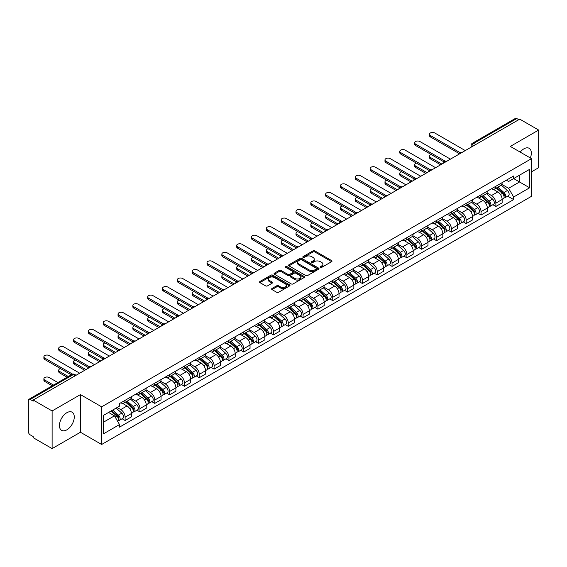 <?xml version="1.0" encoding="UTF-8"?>
<svg xmlns="http://www.w3.org/2000/svg" width="567" height="567" viewBox="0 0 567 567"><rect width="100%" height="100%" fill="white"/><g stroke="black" fill="none" stroke-linecap="round" stroke-linejoin="round"><path stroke-width="0.85" d="M320.412 267.39A0.921 0.532 0 0 0 321.716 267.39L331.631 261.671A1.318 0.758 0 0 0 332.021 261.132A1.318 0.758 0 0 0 331.631 260.593L314.834 250.89A1.318 0.758 0 0 0 312.97 250.89L303.054 256.617A0.921 0.532 0 0 0 302.785 256.993A0.921 0.532 0 0 0 303.054 257.368A0.921 0.532 0 0 0 304.359 257.368L305.641 256.631A4.224 2.438 0 0 1 311.616 256.631L313.019 257.439A4.224 2.438 0 0 1 314.253 259.162A4.224 2.438 0 0 1 313.019 260.884L311.737 261.628A0.921 0.532 0 0 0 311.46 262.004A0.921 0.532 0 0 0 311.737 262.379A0.921 0.532 0 0 0 313.041 262.379L314.324 261.642A4.224 2.438 0 0 1 320.291 261.642L321.695 262.45A4.224 2.438 0 0 1 322.928 264.172A4.224 2.438 0 0 1 321.695 265.895L320.412 266.639A0.921 0.532 0 0 0 320.142 267.014A0.921 0.532 0 0 0 320.412 267.39L320.412 266.639M66.849 429.836A10.489 6.053 120 0 0 73.703 420.594A10.489 6.053 120 0 0 72.094 412.188A10.489 6.053 120 0 0 66.849 412.712A10.489 6.053 120 0 0 60.003 421.947A10.489 6.053 120 0 0 61.605 430.353A10.489 6.053 120 0 0 66.849 429.836M530.336 157.966A10.489 6.053 120 0 0 529.16 148.306A10.489 6.053 120 0 0 523.915 148.823A10.489 6.053 120 0 0 520.208 152.119M272.004 288.497A1.318 0.758 0 0 0 271.621 289.035A1.318 0.758 0 0 0 272.004 289.574L276.717 292.296A1.318 0.758 0 0 0 278.581 292.296L289.595 285.938A1.318 0.758 0 0 0 289.985 285.399A1.318 0.758 0 0 0 289.595 284.861L272.798 275.165A1.318 0.758 0 0 0 270.934 275.165L259.92 281.523A1.318 0.758 0 0 0 259.537 282.061A1.318 0.758 0 0 0 259.92 282.6L265.611 285.881A1.318 0.758 0 0 0 267.482 285.881L272.195 283.16A1.318 0.758 0 0 0 272.578 282.621A1.318 0.758 0 0 0 272.195 282.082L269.368 280.452A3.53 2.041 0 0 1 268.333 279.014A3.53 2.041 0 0 1 270.516 277.128A3.53 2.041 0 0 1 274.364 277.575L285.421 283.961A3.53 2.041 0 0 1 286.455 285.399A3.53 2.041 0 0 1 284.273 287.278A3.53 2.041 0 0 1 280.424 286.838L278.581 285.775A1.318 0.758 0 0 0 276.717 285.775L272.004 288.497L272.004 289.574M101.642 406.837L80.443 394.597L52.114 410.955L33.198 400.033L519.733 119.134L538.65 130.056L510.321 146.414L531.52 158.647L101.642 406.837L101.642 444.485L531.52 196.302L531.52 158.647M305.741 275.541A1.318 0.758 0 0 0 307.605 275.541L318.619 269.183A1.318 0.758 0 0 0 319.001 268.645A1.318 0.758 0 0 0 318.619 268.106L301.821 258.41A1.318 0.758 0 0 0 299.95 258.41L288.943 264.768A1.318 0.758 0 0 0 288.553 265.306A1.318 0.758 0 0 0 288.943 265.845L305.741 275.541M286.094 267.589A0.921 0.532 0 0 1 287.03 267.723L287.03 266.625L304.103 276.483A1.318 0.758 0 0 1 304.493 277.022A1.318 0.758 0 0 1 304.103 277.561L293.096 283.918A1.318 0.758 0 0 1 291.225 283.918L274.435 274.222L274.435 273.145A1.318 0.758 0 0 0 274.045 273.684A1.318 0.758 0 0 0 274.435 274.222M274.435 273.145L279.141 270.424A1.318 0.758 0 0 1 281.012 270.424L287.823 274.357A1.318 0.758 0 0 0 289.687 274.357L292.813 272.55A1.318 0.758 0 0 0 293.203 272.011A1.318 0.758 0 0 0 292.813 271.473L285.725 267.376A0.921 0.532 0 0 1 285.449 267A0.921 0.532 0 0 1 286.023 266.511A0.921 0.532 0 0 1 287.03 266.625M52.114 410.955L52.114 448.603L33.198 437.681L33.198 436.583L30.249 434.882A2.686 1.552 -120 0 1 28.35 431.593L28.35 400.522A2.686 1.552 -120 0 1 28.91 399.296L71.974 374.433A2.686 1.552 60 0 1 73.313 374.567L30.249 399.43A2.686 1.552 -120 0 0 28.91 399.296M531.52 171.822L538.65 167.704L538.65 130.056M52.114 448.603L80.443 432.245L101.642 444.485M33.198 400.033L33.198 401.131L30.249 399.43M475.72 144.542L473.721 143.394A2.686 1.552 60 0 0 472.375 143.26L515.438 118.397A2.686 1.552 60 0 1 516.785 118.531L473.721 143.394A2.686 1.552 120 0 0 471.822 146.683L471.822 146.796M518.784 119.68L516.785 118.531M495.87 186.26A6.187 3.572 60 0 1 494.594 189.031L500.867 185.409A6.187 3.572 -120 0 0 502.142 182.638M486.968 192.915L491.497 195.53A6.187 3.572 60 0 1 495.87 203.106L502.142 199.485A6.187 3.572 -120 0 0 497.769 191.908L493.283 189.314M502.142 199.485L502.142 202.83L495.87 206.452L492.865 204.715M494.594 189.031A6.187 3.572 60 0 1 491.546 188.754M495.87 203.106L495.87 206.452M481.043 194.821A6.187 3.572 60 0 1 479.76 197.592L486.032 193.971A6.187 3.572 -120 0 0 487.315 191.199M478.031 213.277L481.043 215.013L487.315 211.392L487.315 208.046A6.187 3.572 -120 0 0 482.942 200.47L478.449 197.876M479.76 197.592A6.187 3.572 60 0 1 476.719 197.316M472.134 201.476L476.67 204.092A6.187 3.572 60 0 1 481.043 211.668L481.043 215.013M466.209 203.383A6.187 3.572 60 0 1 464.933 206.154L471.205 202.532A6.187 3.572 -120 0 0 472.488 199.761M463.204 221.839L466.209 223.575L472.488 219.953L472.488 216.608A6.187 3.572 -120 0 0 468.115 209.032L463.622 206.438M464.933 206.154A6.187 3.572 60 0 1 461.885 205.878M457.307 210.038L461.836 212.653A6.187 3.572 60 0 1 466.209 220.23L466.209 223.575M451.382 211.945A6.187 3.572 60 0 1 450.099 214.716L456.378 211.094A6.187 3.572 -120 0 0 457.654 208.323M448.377 230.4L451.382 232.137L457.654 228.515L457.654 225.17A6.187 3.572 -120 0 0 453.281 217.593L448.795 215.006M450.099 214.716A6.187 3.572 60 0 1 447.058 214.439M442.48 218.6L447.009 221.215A6.187 3.572 60 0 1 451.382 228.792L451.382 232.137M436.555 220.506A6.187 3.572 60 0 1 435.272 223.278L441.544 219.656A6.187 3.572 -120 0 0 442.827 216.885M433.542 238.962L436.555 240.699L442.827 237.077L442.827 233.732A6.187 3.572 -120 0 0 438.454 226.155L433.961 223.568M435.272 223.278A6.187 3.572 60 0 1 432.224 223.001M427.646 227.161L432.182 229.777A6.187 3.572 60 0 1 436.555 237.353L436.555 240.699M421.72 229.068A6.187 3.572 60 0 1 420.445 231.839L426.717 228.218A6.187 3.572 -120 0 0 427.993 225.446M418.715 247.524L421.72 249.267L427.993 245.639L427.993 242.293A6.187 3.572 -120 0 0 423.62 234.717L419.133 232.13M420.445 231.839A6.187 3.572 60 0 1 417.397 231.563M412.819 235.723L417.347 238.338A6.187 3.572 60 0 1 421.72 245.915L421.72 249.267M406.893 237.63A6.187 3.572 60 0 1 405.611 240.401L411.883 236.779A6.187 3.572 -120 0 0 413.166 234.008M403.881 256.093L406.893 257.829L413.166 254.2L413.166 250.855A6.187 3.572 -120 0 0 408.793 243.278L404.299 240.692M405.611 240.401A6.187 3.572 60 0 1 402.57 240.125M397.984 244.285L402.52 246.907A6.187 3.572 60 0 1 406.893 254.477L406.893 257.829M392.059 246.191A6.187 3.572 60 0 1 390.783 248.97L397.056 245.341A6.187 3.572 -120 0 0 398.339 242.57M389.054 264.654L392.059 266.391L398.339 262.769L398.339 259.417A6.187 3.572 -120 0 0 393.966 251.84L389.472 249.253M390.783 248.97A6.187 3.572 60 0 1 387.736 248.686M383.157 252.847L387.686 255.469A6.187 3.572 60 0 1 392.059 263.038L392.059 266.391M377.232 254.753A6.187 3.572 60 0 1 375.949 257.531L382.229 253.903A6.187 3.572 -120 0 0 383.505 251.131M374.227 273.216L377.232 274.952L383.505 271.331L383.505 267.978A6.187 3.572 -120 0 0 379.132 260.409L374.645 257.815M375.949 257.531A6.187 3.572 60 0 1 372.909 257.248M368.33 261.408L372.859 264.031A6.187 3.572 60 0 1 377.232 271.6L377.232 274.952M362.405 263.315A6.187 3.572 60 0 1 361.122 266.093L367.395 262.471A6.187 3.572 -120 0 0 368.678 259.693M359.393 281.778L362.405 283.514L368.678 279.892L368.678 276.54A6.187 3.572 -120 0 0 364.305 268.971L359.811 266.377M361.122 266.093A6.187 3.572 60 0 1 358.075 265.81M353.496 269.977L358.032 272.592A6.187 3.572 60 0 1 362.405 280.162L362.405 283.514M347.571 271.877A6.187 3.572 60 0 1 346.295 274.655L352.568 271.033A6.187 3.572 -120 0 0 353.843 268.255M344.566 290.339L347.571 292.076L353.843 288.454L353.843 285.102A6.187 3.572 -120 0 0 349.47 277.532L344.984 274.938M346.295 274.655A6.187 3.572 60 0 1 343.248 274.371M338.669 278.539L343.198 281.154A6.187 3.572 60 0 1 347.571 288.723L347.571 292.076M332.744 280.438A6.187 3.572 60 0 1 331.461 283.216L337.734 279.595A6.187 3.572 -120 0 0 339.016 276.816M329.732 298.901L332.744 300.638L339.016 297.016L339.016 293.663A6.187 3.572 -120 0 0 334.643 286.094L330.15 283.5M331.461 283.216A6.187 3.572 60 0 1 328.421 282.933M323.835 287.1L328.371 289.716A6.187 3.572 60 0 1 332.744 297.285L332.744 300.638M317.91 289A6.187 3.572 60 0 1 316.634 291.778L322.906 288.156A6.187 3.572 -120 0 0 324.189 285.378M314.905 307.463L317.91 309.199L324.189 305.578L324.189 302.225A6.187 3.572 -120 0 0 319.816 294.656L315.323 292.062M316.634 291.778A6.187 3.572 60 0 1 313.586 291.495M309.008 295.662L313.537 298.277A6.187 3.572 60 0 1 317.91 305.847L317.91 309.199M303.083 297.562A6.187 3.572 60 0 1 301.8 300.34L308.079 296.718A6.187 3.572 -120 0 0 309.355 293.94M300.078 316.025L303.083 317.761L309.355 314.139L309.355 310.787A6.187 3.572 -120 0 0 304.982 303.217L300.496 300.623M301.8 300.34A6.187 3.572 60 0 1 298.759 300.056M294.181 304.224L298.71 306.839A6.187 3.572 60 0 1 303.083 314.409L303.083 317.761M288.256 306.123A6.187 3.572 60 0 1 286.973 308.902L293.245 305.28A6.187 3.572 -120 0 0 294.528 302.502M285.244 324.586L288.256 326.323L294.528 322.701L294.528 319.349A6.187 3.572 -120 0 0 290.155 311.779L285.662 309.185M286.973 308.902A6.187 3.572 60 0 1 283.925 308.618M279.347 312.786L283.883 315.401A6.187 3.572 60 0 1 288.256 322.97L288.256 326.323M273.422 314.685A6.187 3.572 60 0 1 272.146 317.463L278.418 313.842A6.187 3.572 -120 0 0 279.694 311.063M270.416 333.148L273.422 334.884L279.694 331.263L279.694 327.91A6.187 3.572 -120 0 0 275.321 320.341L270.835 317.747M272.146 317.463A6.187 3.572 60 0 1 269.098 317.18M264.52 321.347L269.049 323.963A6.187 3.572 60 0 1 273.422 331.539L273.422 334.884M258.595 323.247A6.187 3.572 60 0 1 257.312 326.025L263.584 322.403A6.187 3.572 -120 0 0 264.867 319.625M255.582 341.71L258.595 343.446L264.867 339.824L264.867 336.472A6.187 3.572 -120 0 0 260.494 328.903L256 326.308M257.312 326.025A6.187 3.572 60 0 1 254.271 325.742M249.686 329.909L254.222 332.524A6.187 3.572 60 0 1 258.595 340.101L258.595 343.446M243.76 331.808A6.187 3.572 60 0 1 242.485 334.587L248.757 330.965A6.187 3.572 -120 0 0 250.04 328.187M240.755 350.271L243.76 352.008L250.04 348.386L250.04 345.034A6.187 3.572 -120 0 0 245.667 337.464L241.173 334.87M242.485 334.587A6.187 3.572 60 0 1 239.437 334.31M234.858 338.471L239.387 341.086A6.187 3.572 60 0 1 243.76 348.662L243.76 352.008M228.933 340.37A6.187 3.572 60 0 1 227.65 343.148L233.93 339.527A6.187 3.572 -120 0 0 235.206 336.748M225.928 358.833L228.933 360.569L235.206 356.948L235.206 353.602A6.187 3.572 -120 0 0 230.833 346.026L226.346 343.432M227.65 343.148A6.187 3.572 60 0 1 224.61 342.872M220.031 347.032L224.56 349.648A6.187 3.572 60 0 1 228.933 357.224L228.933 360.569M214.106 348.932A6.187 3.572 60 0 1 212.823 351.71L219.096 348.088A6.187 3.572 -120 0 0 220.379 345.31M211.094 367.395L214.106 369.131L220.379 365.509L220.379 362.164A6.187 3.572 -120 0 0 216.006 354.588L211.512 351.994M212.823 351.71A6.187 3.572 60 0 1 209.776 351.434M205.197 355.594L209.733 358.209A6.187 3.572 60 0 1 214.106 365.786L214.106 369.131M199.272 357.493A6.187 3.572 60 0 1 197.996 360.272L204.269 356.65A6.187 3.572 -120 0 0 205.545 353.872M196.267 375.956L199.272 377.693L205.545 374.071L205.545 370.726A6.187 3.572 -120 0 0 201.179 363.149L196.685 360.555M197.996 360.272A6.187 3.572 60 0 1 194.949 359.995M190.37 364.156L194.899 366.771A6.187 3.572 60 0 1 199.272 374.348L199.272 377.693M184.445 366.055A6.187 3.572 60 0 1 183.162 368.833L189.435 365.212A6.187 3.572 -120 0 0 190.718 362.433M181.433 384.518L184.445 386.255L190.718 382.633L190.718 379.288A6.187 3.572 -120 0 0 186.345 371.711L181.851 369.117M183.162 368.833A6.187 3.572 60 0 1 180.122 368.557M175.536 372.717L180.072 375.333A6.187 3.572 60 0 1 184.445 382.909L184.445 386.255M169.611 374.617A6.187 3.572 60 0 1 168.335 377.395L174.608 373.773A6.187 3.572 -120 0 0 175.89 370.995M166.606 393.08L169.611 394.816L175.89 391.195L175.89 387.849A6.187 3.572 -120 0 0 171.517 380.273L167.024 377.679M168.335 377.395A6.187 3.572 60 0 1 165.288 377.119M160.709 381.279L165.238 383.894A6.187 3.572 60 0 1 169.611 391.471L169.611 394.816M154.784 383.179A6.187 3.572 60 0 1 153.501 385.957L159.781 382.335A6.187 3.572 -120 0 0 161.056 379.557M151.779 401.642L154.784 403.378L161.056 399.756L161.056 396.411A6.187 3.572 -120 0 0 156.683 388.834L152.197 386.24M153.501 385.957A6.187 3.572 60 0 1 150.461 385.68M145.882 389.841L150.411 392.456A6.187 3.572 60 0 1 154.784 400.033L154.784 403.378M139.957 391.74A6.187 3.572 60 0 1 138.674 394.519L144.946 390.897A6.187 3.572 -120 0 0 146.229 388.119M136.945 410.203L139.957 411.94L146.229 408.318L146.229 404.973A6.187 3.572 -120 0 0 141.856 397.396L137.363 394.802M138.674 394.519A6.187 3.572 60 0 1 135.626 394.242M131.048 398.403L135.584 401.018A6.187 3.572 60 0 1 139.957 408.594L139.957 411.94M125.123 400.302A6.187 3.572 60 0 1 123.847 403.08L130.119 399.459A6.187 3.572 -120 0 0 131.395 396.68M122.118 418.765L125.123 420.501L131.395 416.88L131.395 413.534A6.187 3.572 -120 0 0 127.029 405.958L122.536 403.364M123.847 403.08A6.187 3.572 60 0 1 120.799 402.804M117.142 407.496L120.75 409.58A6.187 3.572 60 0 1 125.123 417.156L125.123 420.501M506.374 180.193L508.613 181.483L529.621 169.349L519.542 175.168L519.542 181.979L508.613 188.287L501.795 184.353M103.548 422.153L114.477 415.838L119.517 424.563L103.548 433.783L103.548 415.342L119.517 406.121L119.517 403.541L513.645 175.99L513.645 178.57L529.621 187.79L513.645 197.011L508.613 188.287M529.621 169.349L529.621 187.79M119.517 424.563L119.517 427.142L513.645 199.591L513.645 197.011M80.443 394.597L80.443 432.245M114.477 415.838L108.58 412.436M507.692 196.154L513.645 199.591M320.78 267.525L321.695 266.993A4.224 2.438 0 0 0 322.928 265.271L322.928 264.172M314.253 259.162L314.253 260.26A4.224 2.438 0 0 1 313.019 261.982L312.105 262.514M331.631 260.593L331.631 261.671L314.834 251.989A1.318 0.758 0 0 0 312.97 251.989L303.423 257.503M318.597 269.19L301.821 259.509A1.318 0.758 0 0 0 299.95 259.509L288.957 265.852L288.943 264.768M316.28 269.02A0.921 0.532 0 0 0 316.556 268.645A0.921 0.532 0 0 0 316.28 268.269L301.538 259.757A0.921 0.532 0 0 0 300.234 259.757L298.88 260.536A4.224 2.438 0 0 0 297.64 262.259A4.224 2.438 0 0 0 298.88 263.981L308.958 269.8A4.224 2.438 0 0 0 314.926 269.8L316.28 269.02L316.28 270.119A0.921 0.532 0 0 0 316.556 269.743L316.556 268.645M297.64 262.259L297.64 263.357A4.224 2.438 0 0 0 298.88 265.08L298.88 263.981M316.28 270.119L314.926 270.898A4.224 2.438 0 0 1 308.958 270.898L298.88 265.08M274.449 274.23L279.141 271.522L279.141 270.424M293.203 272.011L293.203 273.11A1.318 0.758 0 0 1 292.813 273.648L289.687 275.449A1.318 0.758 0 0 1 287.823 275.449L281.012 271.522A1.318 0.758 0 0 0 279.141 271.522M287.03 267.723L304.089 277.568M294.89 278.432A3.53 2.041 0 0 0 298.738 278.879A3.53 2.041 0 0 0 300.914 276.994A3.53 2.041 0 0 0 299.886 275.555L295.988 273.301A1.318 0.758 0 0 0 294.124 273.301L290.991 275.108A1.318 0.758 0 0 0 290.609 275.647A1.318 0.758 0 0 0 290.991 276.186L294.89 278.432L294.89 279.531A3.53 2.041 0 0 0 298.738 279.978A3.53 2.041 0 0 0 300.914 278.092L300.914 276.994M290.609 275.647L290.609 276.746A1.318 0.758 0 0 0 290.991 277.284L290.991 276.186M294.89 279.531L290.991 277.284M286.455 285.399L286.455 286.498A3.53 2.041 0 0 1 284.273 288.376A3.53 2.041 0 0 1 280.424 287.937L278.581 286.874A1.318 0.758 0 0 0 276.717 286.874L272.025 289.581M268.333 279.014L268.333 280.112A3.53 2.041 0 0 0 269.368 281.551L269.368 280.452M272.174 283.174L269.368 281.551M289.595 284.861L289.595 285.938L272.798 276.264A1.318 0.758 0 0 0 270.934 276.264L259.941 282.607L259.92 281.523M496.302 188.046L502.341 193.439A3.359 1.942 60 0 1 503.397 198.634L502.142 199.357M496.458 188.187L499.307 189.832M431.267 154.557A3.09 1.786 -0 0 0 429.467 156.18A3.09 1.786 -0 0 0 430.374 157.442L441.877 164.083M496.912 187.691L503.631 193.694A1.616 0.928 60 0 1 504.141 196.189A1.616 0.928 60 0 1 503.992 196.246M497.918 187.11L503.957 192.504A3.359 1.942 60 0 1 505.013 197.699A3.359 1.942 60 0 1 503.999 197.812M501.285 185.09L507.38 190.526A3.359 1.942 60 0 1 508.436 195.728L505.013 197.699M440.637 164.799L430.374 158.866A3.09 1.786 180 0 1 429.467 157.605L429.467 156.18M458.873 153.366L430.374 136.916A3.09 1.786 180 0 1 429.467 135.655L429.467 134.223A3.09 1.786 -0 0 0 430.374 135.492L460.099 152.651M465.259 150.581L434.747 132.962A3.09 1.786 -0 0 0 431.374 132.579A3.09 1.786 -0 0 0 429.467 134.223M481.468 196.607L487.514 202.001A3.359 1.942 60 0 1 488.57 207.196L487.315 207.919M481.631 196.749L484.473 198.393M416.44 163.119A3.09 1.786 -0 0 0 414.64 164.742A3.09 1.786 -0 0 0 415.54 166.003L427.043 172.644M482.078 196.253L488.804 202.256A1.616 0.928 60 0 1 489.314 204.751A1.616 0.928 60 0 1 489.165 204.807M483.084 195.672L489.13 201.065A3.359 1.942 60 0 1 490.186 206.268A3.359 1.942 60 0 1 489.172 206.374M486.458 193.652L492.553 199.088A3.359 1.942 60 0 1 493.609 204.29L490.186 206.268M425.81 173.36L415.54 167.428A3.09 1.786 180 0 1 414.64 166.166L414.64 164.742M466.641 205.169L472.687 210.563A3.359 1.942 60 0 1 473.736 215.758L472.481 216.481M466.804 205.311L469.646 206.955M401.613 171.681A3.09 1.786 -0 0 0 399.806 173.304A3.09 1.786 -0 0 0 400.713 174.565L412.216 181.206M467.251 204.815L473.977 210.818A1.616 0.928 60 0 1 474.48 213.312A1.616 0.928 60 0 1 474.331 213.369M468.257 204.233L474.303 209.627A3.359 1.942 60 0 1 475.352 214.829A3.359 1.942 60 0 1 474.338 214.936M471.624 202.213L477.719 207.65A3.359 1.942 60 0 1 478.775 212.852L475.352 214.829M410.983 181.922L400.713 175.997A3.09 1.786 180 0 1 399.806 174.728L399.806 173.304M451.814 213.731L457.853 219.124A3.359 1.942 60 0 1 458.909 224.319L457.654 225.042M451.97 213.872L454.812 215.517M386.779 180.242A3.09 1.786 -0 0 0 384.979 181.865A3.09 1.786 -0 0 0 385.886 183.127L397.389 189.768M452.423 213.376L459.142 219.379A1.616 0.928 60 0 1 459.653 221.874A1.616 0.928 60 0 1 459.504 221.931M453.43 212.795L459.468 218.189A3.359 1.942 60 0 1 460.524 223.391A3.359 1.942 60 0 1 459.511 223.497M456.796 210.775L462.892 216.218A3.359 1.942 60 0 1 463.948 221.413L460.524 223.391M396.149 190.484L385.886 184.558A3.09 1.786 180 0 1 384.979 183.29L384.979 181.865M444.039 161.928L415.54 145.478A3.09 1.786 180 0 1 414.64 144.216L414.64 142.785A3.09 1.786 -0 0 0 415.54 144.053L445.265 161.212M450.432 159.143L419.913 141.523A3.09 1.786 -0 0 0 416.547 141.14A3.09 1.786 -0 0 0 414.64 142.785M429.212 170.49L400.713 154.04A3.09 1.786 180 0 1 399.806 152.778L399.806 151.354A3.09 1.786 -0 0 0 400.713 152.615L430.438 169.774M435.598 167.704L405.086 150.085A3.09 1.786 -0 0 0 401.719 149.702A3.09 1.786 -0 0 0 399.806 151.354M414.378 179.052L385.886 162.601A3.09 1.786 180 0 1 384.979 161.34L384.979 159.915A3.09 1.786 -0 0 0 385.886 161.177L415.611 178.336M420.771 176.266L390.259 158.647A3.09 1.786 -0 0 0 386.885 158.264A3.09 1.786 -0 0 0 384.979 159.915M436.98 222.292L443.025 227.686A3.359 1.942 60 0 1 444.081 232.881L442.827 233.604M437.143 222.434L439.985 224.078M371.952 188.804A3.09 1.786 -0 0 0 370.145 190.427A3.09 1.786 -0 0 0 371.052 191.689L382.555 198.33M437.589 221.938L444.315 227.941A1.616 0.928 60 0 1 444.819 230.436A1.616 0.928 60 0 1 444.677 230.493M438.596 221.364L444.641 226.75A3.359 1.942 60 0 1 445.697 231.953A3.359 1.942 60 0 1 444.677 232.059M441.969 219.337L448.065 224.78A3.359 1.942 60 0 1 449.121 229.975L445.697 231.953M381.322 199.045L371.052 193.12A3.09 1.786 180 0 1 370.145 191.852L370.145 190.427M422.153 230.854L428.191 236.248A3.359 1.942 60 0 1 429.247 241.443L427.993 242.166M422.309 230.996L425.158 232.64M357.118 197.366A3.09 1.786 -0 0 0 355.318 198.989A3.09 1.786 -0 0 0 356.225 200.25L367.728 206.891M422.762 230.507L429.481 236.503A1.616 0.928 60 0 1 429.992 238.998A1.616 0.928 60 0 1 429.843 239.054M423.769 229.926L429.807 235.312A3.359 1.942 60 0 1 430.863 240.514A3.359 1.942 60 0 1 429.85 240.621M427.135 227.899L433.231 233.342A3.359 1.942 60 0 1 434.287 238.537L430.863 240.514M366.488 207.607L356.225 201.682A3.09 1.786 180 0 1 355.318 200.42L355.318 198.989M399.551 187.613L371.052 171.163A3.09 1.786 180 0 1 370.145 169.902L370.145 168.477A3.09 1.786 -0 0 0 371.052 169.739L400.777 186.897M405.944 184.828L375.425 167.208A3.09 1.786 -0 0 0 372.058 166.826A3.09 1.786 -0 0 0 370.145 168.477M384.724 196.175L356.225 179.725A3.09 1.786 180 0 1 355.318 178.463L355.318 177.039A3.09 1.786 -0 0 0 356.225 178.3L385.95 195.459M391.11 193.39L360.598 175.777A3.09 1.786 -0 0 0 357.224 175.387A3.09 1.786 -0 0 0 355.318 177.039M407.319 239.416L413.364 244.809A3.359 1.942 60 0 1 414.42 250.004L413.166 250.727M407.482 239.558L410.324 241.202M342.291 205.927A3.09 1.786 -0 0 0 340.491 207.55A3.09 1.786 -0 0 0 341.391 208.812L352.894 215.453M407.928 239.068L414.654 245.064A1.616 0.928 60 0 1 415.164 247.559A1.616 0.928 60 0 1 415.016 247.616M408.935 238.487L414.98 243.874A3.359 1.942 60 0 1 416.036 249.076A3.359 1.942 60 0 1 415.023 249.182M412.308 236.46L418.403 241.903A3.359 1.942 60 0 1 419.46 247.099L416.036 249.076M351.66 216.169L341.391 210.244A3.09 1.786 180 0 1 340.491 208.982L340.491 207.55M392.492 247.977L398.537 253.371A3.359 1.942 60 0 1 399.586 258.566L398.332 259.296M392.655 248.119L395.497 249.763M327.464 214.489A3.09 1.786 -0 0 0 325.656 216.112A3.09 1.786 -0 0 0 326.564 217.374L338.067 224.015M393.101 247.63L399.827 253.626A1.616 0.928 60 0 1 400.33 256.121A1.616 0.928 60 0 1 400.182 256.178M394.108 247.049L400.153 252.435A3.359 1.942 60 0 1 401.202 257.638A3.359 1.942 60 0 1 400.189 257.744M397.474 245.022L403.569 250.465A3.359 1.942 60 0 1 404.625 255.66L401.202 257.638M336.833 224.73L326.564 218.805A3.09 1.786 180 0 1 325.656 217.544L325.656 216.112M377.665 256.539L383.703 261.933A3.359 1.942 60 0 1 384.759 267.128L383.505 267.858M377.82 256.681L380.663 258.325M312.63 223.051A3.09 1.786 -0 0 0 310.829 224.674A3.09 1.786 -0 0 0 311.737 225.935L323.24 232.576M378.274 256.192L384.993 262.188A1.616 0.928 60 0 1 385.503 264.683A1.616 0.928 60 0 1 385.354 264.739M379.28 255.611L385.319 260.997A3.359 1.942 60 0 1 386.375 266.199A3.359 1.942 60 0 1 385.362 266.306M382.647 253.584L388.742 259.027A3.359 1.942 60 0 1 389.798 264.222L386.375 266.199M321.999 233.292L311.737 227.367A3.09 1.786 180 0 1 310.829 226.105L310.829 224.674M362.83 265.101L368.876 270.494A3.359 1.942 60 0 1 369.932 275.69L368.678 276.42M362.993 265.243L365.835 266.887M297.803 231.612A3.09 1.786 -0 0 0 295.995 233.235A3.09 1.786 -0 0 0 296.902 234.497L308.405 241.138M363.44 264.754L370.166 270.75A1.616 0.928 60 0 1 370.669 273.244A1.616 0.928 60 0 1 370.527 273.301M364.446 264.172L370.492 269.566A3.359 1.942 60 0 1 371.548 274.761A3.359 1.942 60 0 1 370.527 274.867M367.82 262.145L373.915 267.589A3.359 1.942 60 0 1 374.971 272.784L371.548 274.761M307.172 241.854L296.902 235.929A3.09 1.786 180 0 1 295.995 234.667L295.995 233.235M348.003 273.663L354.042 279.056A3.359 1.942 60 0 1 355.098 284.251L353.843 284.981M348.159 273.811L351.008 275.449M282.968 240.174A3.09 1.786 -0 0 0 281.168 241.797A3.09 1.786 -0 0 0 282.075 243.059L293.578 249.7M348.613 273.315L355.339 279.311A1.616 0.928 60 0 1 355.842 281.806A1.616 0.928 60 0 1 355.693 281.87M349.619 272.734L355.658 278.128A3.359 1.942 60 0 1 356.714 283.323A3.359 1.942 60 0 1 355.7 283.429M352.986 270.707L359.081 276.15A3.359 1.942 60 0 1 360.137 281.345L356.714 283.323M292.338 250.416L282.075 244.49A3.09 1.786 180 0 1 281.168 243.229L281.168 241.797M333.169 282.224L339.215 287.618A3.359 1.942 60 0 1 340.271 292.82L339.016 293.543M333.332 282.373L336.174 284.01M268.141 248.736A3.09 1.786 -0 0 0 266.341 250.359A3.09 1.786 -0 0 0 267.241 251.628L278.744 258.261M333.779 281.877L340.505 287.873A1.616 0.928 60 0 1 341.015 290.368A1.616 0.928 60 0 1 340.866 290.432M334.785 281.296L340.831 286.689A3.359 1.942 60 0 1 341.887 291.885A3.359 1.942 60 0 1 340.873 291.991M338.159 279.269L344.254 284.712A3.359 1.942 60 0 1 345.31 289.907L341.887 291.885M277.511 258.977L267.241 253.052A3.09 1.786 180 0 1 266.341 251.791L266.341 250.359M318.342 290.786L324.388 296.18A3.359 1.942 60 0 1 325.437 301.382L324.182 302.105M318.505 290.935L321.347 292.572M253.314 257.298A3.09 1.786 -0 0 0 251.507 258.921A3.09 1.786 -0 0 0 252.414 260.189L263.917 266.83M318.952 290.439L325.678 296.435A1.616 0.928 60 0 1 326.181 298.929A1.616 0.928 60 0 1 326.032 298.993M319.958 289.857L326.004 295.251A3.359 1.942 60 0 1 327.053 300.446A3.359 1.942 60 0 1 326.039 300.553M323.325 287.83L329.42 293.274A3.359 1.942 60 0 1 330.476 298.469L327.053 300.446M262.684 267.539L252.414 261.614A3.09 1.786 180 0 1 251.507 260.352L251.507 258.921M303.515 299.348L309.554 304.741A3.359 1.942 60 0 1 310.61 309.943L309.355 310.666M303.671 299.496L306.513 301.134M238.48 265.866A3.09 1.786 -0 0 0 236.68 267.482A3.09 1.786 -0 0 0 237.587 268.751L249.09 275.392M304.125 299L310.844 304.996A1.616 0.928 60 0 1 311.354 307.491A1.616 0.928 60 0 1 311.205 307.555M305.131 298.419L311.17 303.813A3.359 1.942 60 0 1 312.226 309.008A3.359 1.942 60 0 1 311.212 309.114M308.498 296.392L314.593 301.835A3.359 1.942 60 0 1 315.649 307.03L312.226 309.008M247.85 276.101L237.587 270.175A3.09 1.786 180 0 1 236.68 268.914L236.68 267.482M369.89 204.737L341.391 188.287A3.09 1.786 180 0 1 340.491 187.025L340.491 185.6A3.09 1.786 -0 0 0 341.391 186.862L371.116 204.021M376.282 201.951L345.764 184.339A3.09 1.786 -0 0 0 342.397 183.949A3.09 1.786 -0 0 0 340.491 185.6M355.062 213.298L326.564 196.848A3.09 1.786 180 0 1 325.656 195.587L325.656 194.162A3.09 1.786 -0 0 0 326.564 195.424L356.289 212.582M361.448 210.513L330.937 192.9A3.09 1.786 -0 0 0 327.57 192.511A3.09 1.786 -0 0 0 325.656 194.162M340.228 221.867L311.737 205.41A3.09 1.786 180 0 1 310.829 204.148L310.829 202.724A3.09 1.786 -0 0 0 311.737 203.985L341.462 221.144M346.621 219.075L316.11 201.462A3.09 1.786 -0 0 0 312.736 201.072A3.09 1.786 -0 0 0 310.829 202.724M325.401 230.429L296.902 213.972A3.09 1.786 180 0 1 295.995 212.71L295.995 211.285A3.09 1.786 -0 0 0 296.902 212.547L326.627 229.706M331.794 227.636L301.275 210.024A3.09 1.786 -0 0 0 297.909 209.634A3.09 1.786 -0 0 0 295.995 211.285M310.574 238.99L282.075 222.533A3.09 1.786 180 0 1 281.168 221.272L281.168 219.847A3.09 1.786 -0 0 0 282.075 221.109L311.8 238.268M316.96 236.198L286.448 218.586A3.09 1.786 -0 0 0 283.075 218.196A3.09 1.786 -0 0 0 281.168 219.847M295.74 247.552L267.241 231.095A3.09 1.786 180 0 1 266.341 229.833L266.341 228.409A3.09 1.786 -0 0 0 267.241 229.67L296.966 246.829M302.133 244.76L271.614 227.147A3.09 1.786 -0 0 0 268.248 226.757A3.09 1.786 -0 0 0 266.341 228.409M280.913 256.114L252.414 239.657A3.09 1.786 180 0 1 251.507 238.395L251.507 236.971A3.09 1.786 -0 0 0 252.414 238.232L282.139 255.391M287.306 253.329L256.787 235.709A3.09 1.786 -0 0 0 253.421 235.319A3.09 1.786 -0 0 0 251.507 236.971M266.079 264.676L237.587 248.218A3.09 1.786 180 0 1 236.68 246.957L236.68 245.532A3.09 1.786 -0 0 0 237.587 246.794L267.312 263.953M272.472 261.89L241.96 244.271A3.09 1.786 -0 0 0 238.587 243.881A3.09 1.786 -0 0 0 236.68 245.532M288.681 307.916L294.727 313.303A3.359 1.942 60 0 1 295.783 318.505L294.528 319.228M288.844 308.058L291.686 309.695M223.653 274.428A3.09 1.786 -0 0 0 221.846 276.051A3.09 1.786 -0 0 0 222.753 277.313L234.256 283.954M289.29 307.562L296.017 313.558A1.616 0.928 60 0 1 296.52 316.053A1.616 0.928 60 0 1 296.378 316.117M290.297 306.981L296.343 312.374A3.359 1.942 60 0 1 297.399 317.57A3.359 1.942 60 0 1 296.378 317.676M293.671 304.954L299.766 310.397A3.359 1.942 60 0 1 300.822 315.592L297.399 317.57M233.023 284.662L222.753 278.737A3.09 1.786 180 0 1 221.846 277.476L221.846 276.051M273.854 316.478L279.892 321.865A3.359 1.942 60 0 1 280.948 327.067L279.694 327.79M274.01 316.62L276.859 318.257M208.819 282.99A3.09 1.786 -0 0 0 207.019 284.613A3.09 1.786 -0 0 0 207.926 285.874L219.429 292.515M274.463 316.124L281.189 322.12A1.616 0.928 60 0 1 281.693 324.615A1.616 0.928 60 0 1 281.544 324.678M275.47 315.543L281.508 320.936A3.359 1.942 60 0 1 282.564 326.131A3.359 1.942 60 0 1 281.551 326.238M278.836 313.516L284.932 318.959A3.359 1.942 60 0 1 285.988 324.154L282.564 326.131M218.189 293.224L207.926 287.299A3.09 1.786 180 0 1 207.019 286.037L207.019 284.613M259.02 325.04L265.065 330.426A3.359 1.942 60 0 1 266.121 335.629L264.867 336.351M259.183 325.182L262.025 326.819M193.992 291.551A3.09 1.786 -0 0 0 192.192 293.174A3.09 1.786 -0 0 0 193.092 294.436L204.595 301.077M259.629 324.685L266.355 330.689A1.616 0.928 60 0 1 266.866 333.176A1.616 0.928 60 0 1 266.717 333.24M260.636 324.104L266.681 329.498A3.359 1.942 60 0 1 267.737 334.693A3.359 1.942 60 0 1 266.724 334.799M264.009 322.084L270.105 327.52A3.359 1.942 60 0 1 271.161 332.716L267.737 334.693M203.362 301.786L193.092 295.861A3.09 1.786 180 0 1 192.192 294.599L192.192 293.174M244.193 333.602L250.238 338.988A3.359 1.942 60 0 1 251.287 344.19L250.04 344.913M244.356 333.743L247.198 335.38M179.165 300.113A3.09 1.786 -0 0 0 177.358 301.736A3.09 1.786 -0 0 0 178.265 302.998L189.768 309.639M244.802 333.247L251.528 339.25A1.616 0.928 60 0 1 252.032 341.745A1.616 0.928 60 0 1 251.883 341.802M245.809 332.666L251.854 338.06A3.359 1.942 60 0 1 252.903 343.255A3.359 1.942 60 0 1 251.89 343.361M249.175 330.646L255.27 336.082A3.359 1.942 60 0 1 256.327 341.277L252.903 343.255M188.535 310.347L178.265 304.422A3.09 1.786 180 0 1 177.358 303.161L177.358 301.736M229.366 342.163L235.404 347.55A3.359 1.942 60 0 1 236.46 352.752L235.206 353.475M229.522 342.305L232.364 343.949M164.331 308.675A3.09 1.786 -0 0 0 162.531 310.298A3.09 1.786 -0 0 0 163.438 311.559L174.941 318.2M229.975 341.809L236.694 347.812A1.616 0.928 60 0 1 237.204 350.307A1.616 0.928 60 0 1 237.056 350.363M230.982 341.228L237.02 346.621A3.359 1.942 60 0 1 238.076 351.816A3.359 1.942 60 0 1 237.063 351.923M234.348 339.208L240.443 344.644A3.359 1.942 60 0 1 241.499 349.839L238.076 351.816M173.7 318.909L163.438 312.984A3.09 1.786 180 0 1 162.531 311.722L162.531 310.298M214.532 350.725L220.577 356.119A3.359 1.942 60 0 1 221.633 361.314L220.379 362.037M214.695 350.867L217.537 352.511M149.504 317.237A3.09 1.786 -0 0 0 147.696 318.86A3.09 1.786 -0 0 0 148.604 320.121L160.107 326.762M215.141 350.371L221.867 356.374A1.616 0.928 60 0 1 222.37 358.868A1.616 0.928 60 0 1 222.229 358.925M216.147 349.789L222.193 355.183A3.359 1.942 60 0 1 223.249 360.378A3.359 1.942 60 0 1 222.229 360.484M219.521 347.769L225.616 353.206A3.359 1.942 60 0 1 226.672 358.401L223.249 360.378M158.873 327.471L148.604 321.546A3.09 1.786 180 0 1 147.696 320.284L147.696 318.86M251.252 273.237L222.753 256.78A3.09 1.786 180 0 1 221.846 255.519L221.846 254.094A3.09 1.786 -0 0 0 222.753 255.356L252.478 272.514M257.645 270.452L227.126 252.832A3.09 1.786 -0 0 0 223.759 252.443A3.09 1.786 -0 0 0 221.846 254.094M236.425 281.799L207.926 265.342A3.09 1.786 180 0 1 207.019 264.08L207.019 262.656A3.09 1.786 -0 0 0 207.926 263.917L237.651 281.076M242.811 279.014L212.299 261.394A3.09 1.786 -0 0 0 208.925 261.004A3.09 1.786 -0 0 0 207.019 262.656M221.591 290.361L193.092 273.904A3.09 1.786 180 0 1 192.192 272.642L192.192 271.217A3.09 1.786 -0 0 0 193.092 272.479L222.817 289.638M227.984 287.575L197.465 269.956A3.09 1.786 -0 0 0 194.098 269.566A3.09 1.786 -0 0 0 192.192 271.217M206.764 298.922L178.265 282.465A3.09 1.786 180 0 1 177.358 281.204L177.358 279.779A3.09 1.786 -0 0 0 178.265 281.041L207.99 298.199M213.157 296.137L182.638 278.517A3.09 1.786 -0 0 0 179.271 278.128A3.09 1.786 -0 0 0 177.358 279.779M191.93 307.484L163.438 291.034A3.09 1.786 180 0 1 162.531 289.765L162.531 288.341A3.09 1.786 -0 0 0 163.438 289.602L193.163 306.768M198.322 304.699L167.811 287.079A3.09 1.786 -0 0 0 164.437 286.689A3.09 1.786 -0 0 0 162.531 288.341M177.102 316.046L148.604 299.596A3.09 1.786 180 0 1 147.696 298.327L147.696 296.902A3.09 1.786 -0 0 0 148.604 298.164L178.329 315.33M183.495 313.26L152.977 295.641A3.09 1.786 -0 0 0 149.61 295.251A3.09 1.786 -0 0 0 147.696 296.902M199.704 359.287L205.743 364.68A3.359 1.942 60 0 1 206.799 369.875L205.545 370.598M199.86 359.428L202.71 361.073M134.67 325.798A3.09 1.786 -0 0 0 132.869 327.421A3.09 1.786 -0 0 0 133.777 328.683L145.28 335.324M200.314 358.932L207.04 364.935A1.616 0.928 60 0 1 207.543 367.43A1.616 0.928 60 0 1 207.394 367.487M201.32 358.351L207.359 363.745A3.359 1.942 60 0 1 208.415 368.94A3.359 1.942 60 0 1 207.402 369.046M204.687 356.331L210.782 361.767A3.359 1.942 60 0 1 211.838 366.962L208.415 368.94M144.039 336.033L133.777 330.107A3.09 1.786 180 0 1 132.869 328.846L132.869 327.421M162.275 324.608L133.777 308.157A3.09 1.786 180 0 1 132.869 306.889L132.869 305.464A3.09 1.786 -0 0 0 133.777 306.726L163.502 323.892M168.661 321.822L138.15 304.203A3.09 1.786 -0 0 0 134.776 303.813A3.09 1.786 -0 0 0 132.869 305.464M184.87 367.848L190.916 373.242A3.359 1.942 60 0 1 191.972 378.437L190.718 379.16M185.033 367.99L187.875 369.634M119.843 334.36A3.09 1.786 -0 0 0 118.042 335.983A3.09 1.786 -0 0 0 118.942 337.245L130.445 343.885M185.48 367.494L192.206 373.497A1.616 0.928 60 0 1 192.716 375.992A1.616 0.928 60 0 1 192.567 376.049M186.486 366.913L192.532 372.306A3.359 1.942 60 0 1 193.588 377.502A3.359 1.942 60 0 1 192.574 377.608M189.86 364.893L195.955 370.329A3.359 1.942 60 0 1 197.011 375.524L193.588 377.502M129.212 344.601L118.942 338.669A3.09 1.786 180 0 1 118.042 337.408L118.042 335.983M147.441 333.169L118.942 316.719A3.09 1.786 180 0 1 118.042 315.458L118.042 314.026A3.09 1.786 -0 0 0 118.942 315.287L148.667 332.453M153.834 330.384L123.315 312.764A3.09 1.786 -0 0 0 119.949 312.374A3.09 1.786 -0 0 0 118.042 314.026M170.043 376.41L176.089 381.804A3.359 1.942 60 0 1 177.138 386.999L175.89 387.722M170.206 376.552L173.048 378.196M105.015 342.922A3.09 1.786 -0 0 0 103.208 344.545A3.09 1.786 -0 0 0 104.115 345.806L115.618 352.447M170.653 376.056L177.379 382.059A1.616 0.928 60 0 1 177.882 384.554A1.616 0.928 60 0 1 177.733 384.61M171.659 375.474L177.705 380.868A3.359 1.942 60 0 1 178.754 386.063A3.359 1.942 60 0 1 177.74 386.17M175.026 373.455L181.121 378.891A3.359 1.942 60 0 1 182.177 384.086L178.754 386.063M114.385 353.163L104.115 347.231A3.09 1.786 180 0 1 103.208 345.969L103.208 344.545M132.614 341.731L104.115 325.281A3.09 1.786 180 0 1 103.208 324.019L103.208 322.588A3.09 1.786 -0 0 0 104.115 323.849L133.84 341.015M139.007 338.946L108.488 321.326A3.09 1.786 -0 0 0 105.122 320.943A3.09 1.786 -0 0 0 103.208 322.588M155.216 384.972L161.255 390.365A3.359 1.942 60 0 1 162.311 395.56L161.056 396.283M155.372 385.113L158.214 386.758M90.181 351.483A3.09 1.786 -0 0 0 88.381 353.106A3.09 1.786 -0 0 0 89.288 354.368L100.791 361.009M155.826 384.617L162.545 390.62A1.616 0.928 60 0 1 163.055 393.115A1.616 0.928 60 0 1 162.906 393.172M156.832 384.036L162.871 389.43A3.359 1.942 60 0 1 163.927 394.625A3.359 1.942 60 0 1 162.913 394.738M160.199 382.016L166.294 387.452A3.359 1.942 60 0 1 167.35 392.655L163.927 394.625M99.551 361.725L89.288 355.793A3.09 1.786 180 0 1 88.381 354.531L88.381 353.106M117.78 350.293L89.288 333.843A3.09 1.786 180 0 1 88.381 332.581L88.381 331.149A3.09 1.786 -0 0 0 89.288 332.411L119.013 349.577M124.173 347.507L93.661 329.888A3.09 1.786 -0 0 0 90.288 329.505A3.09 1.786 -0 0 0 88.381 331.149M140.382 393.533L146.428 398.927A3.359 1.942 60 0 1 147.484 404.122L146.229 404.845M140.545 393.675L143.387 395.319M75.354 360.045A3.09 1.786 -0 0 0 73.547 361.668A3.09 1.786 -0 0 0 74.454 362.93L85.957 369.571M140.992 393.179L147.718 399.182A1.616 0.928 60 0 1 148.221 401.677A1.616 0.928 60 0 1 148.079 401.734M141.998 392.598L148.044 397.991A3.359 1.942 60 0 1 149.1 403.187A3.359 1.942 60 0 1 148.079 403.3M145.372 390.578L151.467 396.014A3.359 1.942 60 0 1 152.523 401.216L149.1 403.187M84.724 370.286L74.454 364.354A3.09 1.786 180 0 1 73.547 363.093L73.547 361.668M102.953 358.854L74.454 342.404A3.09 1.786 180 0 1 73.547 341.143L73.547 339.711A3.09 1.786 -0 0 0 74.454 340.973L104.179 358.138M109.346 356.069L78.827 338.449A3.09 1.786 -0 0 0 75.461 338.067A3.09 1.786 -0 0 0 73.547 339.711M125.555 402.095L131.594 407.489A3.359 1.942 60 0 1 132.65 412.684L131.395 413.407M125.711 402.237L128.56 403.881M60.52 368.607A3.09 1.786 -0 0 0 58.72 370.23A3.09 1.786 -0 0 0 59.627 371.491L68.345 376.523M126.165 401.741L132.891 407.744A1.616 0.928 60 0 1 133.394 410.239A1.616 0.928 60 0 1 133.245 410.295M127.171 401.16L133.21 406.553A3.359 1.942 60 0 1 134.266 411.748A3.359 1.942 60 0 1 133.252 411.862M130.538 399.14L136.633 404.576A3.359 1.942 60 0 1 137.689 409.778L134.266 411.748M67.112 377.239L59.627 372.916A3.09 1.786 180 0 1 58.72 371.654L58.72 370.23M88.126 367.416L59.627 350.966A3.09 1.786 180 0 1 58.72 349.704L58.72 348.273A3.09 1.786 -0 0 0 59.627 349.534L89.352 366.7M94.512 364.631L64 347.011A3.09 1.786 -0 0 0 60.626 346.628A3.09 1.786 -0 0 0 58.72 348.273M111.089 410.983L116.767 416.05A3.359 1.942 60 0 1 117.823 421.246L117.653 421.345M111.153 410.955L113.726 412.443M57.891 382.562L49.166 377.53A3.09 1.786 -0 0 0 45.799 377.14A3.09 1.786 -0 0 0 43.893 378.791A3.09 1.786 -0 0 0 44.793 380.053L53.518 385.085M111.699 410.636L118.056 416.306A1.616 0.928 60 0 1 118.567 418.8A1.616 0.928 60 0 1 118.418 418.857M112.705 410.054L118.383 415.115A3.359 1.942 60 0 1 119.439 420.31A3.359 1.942 60 0 1 118.425 420.423M116.129 408.077L121.806 413.137A3.359 1.942 60 0 1 122.862 418.34L119.439 420.31M52.277 385.801L44.793 381.478A3.09 1.786 180 0 1 43.893 380.216L43.893 378.791M71.293 374.822L44.793 359.528A3.09 1.786 180 0 1 43.893 358.266L43.893 356.834A3.09 1.786 -0 0 0 44.793 358.096L72.619 374.163M79.685 373.192L49.166 355.573A3.09 1.786 -0 0 0 45.799 355.19A3.09 1.786 -0 0 0 43.893 356.834M471.914 146.74L471.822 146.683A2.686 1.552 0 0 1 471.035 145.584L471.035 147.25M139.957 408.594L146.229 404.973M154.784 400.033L161.056 396.411M169.611 391.471L175.89 387.849M184.445 382.909L190.718 379.288M199.272 374.348L205.545 370.726M214.106 365.786L220.379 362.164M228.933 357.224L235.206 353.602M243.76 348.662L250.04 345.034M258.595 340.101L264.867 336.472M273.422 331.539L279.694 327.91M288.256 322.97L294.528 319.349M303.083 314.409L309.355 310.787M317.91 305.847L324.189 302.225M332.744 297.285L339.016 293.663M347.571 288.723L353.843 285.102M362.405 280.162L368.678 276.54M377.232 271.6L383.505 267.978M392.059 263.038L398.339 259.417M406.893 254.477L413.166 250.855M421.72 245.915L427.993 242.293M436.555 237.353L442.827 233.732M451.382 228.792L457.654 225.17M466.209 220.23L472.488 216.608M481.043 211.668L487.315 208.046M125.123 417.156L131.395 413.534M120.75 409.58L127.029 405.958M135.584 401.018L141.856 397.396M150.411 392.456L156.683 388.834M165.238 383.894L171.517 380.273M180.072 375.333L186.345 371.711M194.899 366.771L201.179 363.149M209.733 358.209L216.006 354.588M224.56 349.648L230.833 346.026M239.387 341.086L245.667 337.464M254.222 332.524L260.494 328.903M269.049 323.963L275.321 320.341M283.883 315.401L290.155 311.779M298.71 306.839L304.982 303.217M313.537 298.277L319.816 294.656M328.371 289.716L334.643 286.094M343.198 281.154L349.47 277.532M358.032 272.592L364.305 268.971M372.859 264.031L379.132 260.409M387.686 255.469L393.966 251.84M402.52 246.907L408.793 243.278M417.347 238.338L423.62 234.717M432.182 229.777L438.454 226.155M447.009 221.215L453.281 217.593M461.836 212.653L468.115 209.032M476.67 204.092L482.942 200.47M491.497 195.53L497.769 191.908M461.389 152.821A2.686 1.552 120 0 0 460.198 153.501M446.555 161.382A2.686 1.552 120 0 0 445.371 162.063M431.728 169.944A2.686 1.552 120 0 0 430.537 170.624M416.894 178.506A2.686 1.552 120 0 0 415.71 179.193M402.067 187.067A2.686 1.552 120 0 0 400.883 187.755M387.24 195.629A2.686 1.552 120 0 0 386.049 196.317M372.406 204.191A2.686 1.552 120 0 0 371.222 204.878M357.579 212.753A2.686 1.552 120 0 0 356.388 213.44M342.744 221.314A2.686 1.552 120 0 0 341.561 222.002M327.917 229.876A2.686 1.552 120 0 0 326.734 230.563M313.09 238.438A2.686 1.552 120 0 0 311.9 239.125M298.256 246.999A2.686 1.552 120 0 0 297.073 247.687M283.429 255.561A2.686 1.552 120 0 0 282.238 256.249M268.595 264.123A2.686 1.552 120 0 0 267.411 264.81M253.768 272.684A2.686 1.552 120 0 0 252.584 273.372M238.941 281.246A2.686 1.552 120 0 0 237.75 281.934M224.107 289.808A2.686 1.552 120 0 0 222.923 290.495M209.28 298.37A2.686 1.552 120 0 0 208.089 299.057M194.446 306.931A2.686 1.552 120 0 0 193.262 307.619M179.619 315.493A2.686 1.552 120 0 0 178.435 316.18M164.791 324.055A2.686 1.552 120 0 0 163.601 324.742M149.957 332.616A2.686 1.552 120 0 0 148.774 333.304M135.13 341.178A2.686 1.552 120 0 0 133.94 341.866M120.296 349.747A2.686 1.552 120 0 0 119.113 350.427M105.469 358.309A2.686 1.552 120 0 0 104.285 358.989M90.642 366.87A2.686 1.552 120 0 0 89.451 367.551M75.312 375.715L73.313 374.567A2.686 1.552 120 0 1 74.66 374.433A2.686 2.686 0 0 0 71.974 374.433M321.695 266.993L321.695 265.895M311.737 262.379L311.737 261.628M313.019 261.982L313.019 260.884M303.054 257.368L303.054 256.617M312.97 251.989L312.97 250.89M314.834 251.989L314.834 250.89M299.95 259.509L299.95 258.41M301.821 259.509L301.821 258.41M318.619 269.183L318.619 268.106M308.958 270.898L308.958 269.8M314.926 270.898L314.926 269.8M281.012 271.522L281.012 270.424M287.823 275.449L287.823 274.357M289.687 275.449L289.687 274.357M292.813 273.648L292.813 272.55M304.103 277.561L304.103 276.483M276.717 286.874L276.717 285.775M278.581 286.874L278.581 285.775M280.424 287.937L280.424 286.838M272.195 283.16L272.195 282.082M270.934 276.264L270.934 275.165M272.798 276.264L272.798 275.165M502.341 193.439L500.463 194.524M504.474 195.452L503.872 195.799M507.38 190.526L503.957 192.504M430.374 158.866L430.374 157.442M430.374 135.492L430.374 136.916M487.514 202.001L485.628 203.085M489.647 204.014L489.037 204.361M492.553 199.088L489.13 201.065M415.54 167.428L415.54 166.003M472.687 210.563L470.801 211.647M474.813 212.575L474.21 212.923M477.719 207.65L474.303 209.627M400.713 175.997L400.713 174.565M457.853 219.124L455.967 220.209M459.986 221.137L459.376 221.484M462.892 216.218L459.468 218.189M385.886 184.558L385.886 183.127M415.54 144.053L415.54 145.478M400.713 152.615L400.713 154.04M385.886 161.177L385.886 162.601M443.025 227.686L441.14 228.77M445.152 229.699L444.549 230.046M448.065 224.78L444.641 226.75M371.052 193.12L371.052 191.689M428.191 236.248L426.313 237.332M430.325 238.26L429.722 238.608M433.231 233.342L429.807 235.312M356.225 201.682L356.225 200.25M371.052 169.739L371.052 171.163M356.225 178.3L356.225 179.725M413.364 244.809L411.479 245.901M415.498 246.822L414.888 247.169M418.403 241.903L414.98 243.874M341.391 210.244L341.391 208.812M398.537 253.371L396.652 254.463M400.663 255.384L400.061 255.731M403.569 250.465L400.153 252.435M326.564 218.805L326.564 217.374M383.703 261.933L381.818 263.024M385.836 263.946L385.227 264.293M388.742 259.027L385.319 260.997M311.737 227.367L311.737 225.935M368.876 270.494L366.991 271.586M371.002 272.507L370.4 272.855M373.915 267.589L370.492 269.566M296.902 235.929L296.902 234.497M354.042 279.056L352.164 280.148M356.175 281.069L355.573 281.416M359.081 276.15L355.658 278.128M282.075 244.49L282.075 243.059M339.215 287.618L337.33 288.709M341.348 289.631L340.739 289.978M344.254 284.712L340.831 286.689M267.241 253.052L267.241 251.628M324.388 296.18L322.503 297.271M326.514 298.192L325.912 298.54M329.42 293.274L326.004 295.251M252.414 261.614L252.414 260.189M309.554 304.741L307.668 305.833M311.687 306.754L311.077 307.108M314.593 301.835L311.17 303.813M237.587 270.175L237.587 268.751M341.391 186.862L341.391 188.287M326.564 195.424L326.564 196.848M311.737 203.985L311.737 205.41M296.902 212.547L296.902 213.972M282.075 221.109L282.075 222.533M267.241 229.67L267.241 231.095M252.414 238.232L252.414 239.657M237.587 246.794L237.587 248.218M294.727 313.303L292.841 314.394M296.86 315.316L296.25 315.67M299.766 310.397L296.343 312.374M222.753 278.737L222.753 277.313M279.892 321.865L278.014 322.956M282.026 323.877L281.423 324.232M284.932 318.959L281.508 320.936M207.926 287.299L207.926 285.874M265.065 330.426L263.18 331.518M267.199 332.439L266.589 332.794M270.105 327.52L266.681 329.498M193.092 295.861L193.092 294.436M250.238 338.988L248.353 340.08M252.365 341.001L251.762 341.355M255.27 336.082L251.854 338.06M178.265 304.422L178.265 302.998M235.404 347.55L233.519 348.641M237.538 349.563L236.928 349.917M240.443 344.644L237.02 346.621M163.438 312.984L163.438 311.559M220.577 356.119L218.692 357.203M222.711 358.124L222.101 358.479M225.616 353.206L222.193 355.183M148.604 321.546L148.604 320.121M222.753 255.356L222.753 256.78M207.926 263.917L207.926 265.342M193.092 272.479L193.092 273.904M178.265 281.041L178.265 282.465M163.438 289.602L163.438 291.034M148.604 298.164L148.604 299.596M205.743 364.68L203.865 365.765M207.876 366.686L207.274 367.04M210.782 361.767L207.359 363.745M133.777 330.107L133.777 328.683M133.777 306.726L133.777 308.157M190.916 373.242L189.031 374.326M193.049 375.248L192.44 375.602M195.955 370.329L192.532 372.306M118.942 338.669L118.942 337.245M118.942 315.287L118.942 316.719M176.089 381.804L174.204 382.888M178.215 383.809L177.613 384.164M181.121 378.891L177.705 380.868M104.115 347.231L104.115 345.806M104.115 323.849L104.115 325.281M161.255 390.365L159.37 391.45M163.388 392.378L162.779 392.725M166.294 387.452L162.871 389.43M89.288 355.793L89.288 354.368M89.288 332.411L89.288 333.843M146.428 398.927L144.542 400.011M148.561 400.94L147.952 401.287M151.467 396.014L148.044 397.991M74.454 364.354L74.454 362.93M74.454 340.973L74.454 342.404M131.594 407.489L129.715 408.573M133.727 409.502L133.125 409.849M136.633 404.576L133.21 406.553M59.627 372.916L59.627 371.491M59.627 349.534L59.627 350.966M116.767 416.05L115.144 416.986M118.9 418.063L118.29 418.411M121.806 413.137L118.383 415.115M44.793 381.478L44.793 380.053M44.793 358.096L44.793 359.528M461.616 152.686A2.686 2.686 0 0 0 458.164 154.678M446.782 161.248A2.686 2.686 0 0 0 443.337 163.239M431.955 169.809A2.686 2.686 0 0 0 428.503 171.801M417.128 178.371A2.686 2.686 0 0 0 413.676 180.363M402.294 186.933A2.686 2.686 0 0 0 398.849 188.924M387.467 195.495A2.686 2.686 0 0 0 384.015 197.486M372.632 204.056A2.686 2.686 0 0 0 369.188 206.048M357.805 212.618A2.686 2.686 0 0 0 354.354 214.609M342.978 221.18A2.686 2.686 0 0 0 339.527 223.171M328.144 229.741A2.686 2.686 0 0 0 324.7 231.733M313.317 238.303A2.686 2.686 0 0 0 309.865 240.295M298.483 246.865A2.686 2.686 0 0 0 295.038 248.863M283.656 255.433A2.686 2.686 0 0 0 280.204 257.425M268.829 263.995A2.686 2.686 0 0 0 265.377 265.987M253.995 272.557A2.686 2.686 0 0 0 250.55 274.548M239.168 281.119A2.686 2.686 0 0 0 235.716 283.11M224.334 289.68A2.686 2.686 0 0 0 220.889 291.672M209.507 298.242A2.686 2.686 0 0 0 206.055 300.234M194.679 306.804A2.686 2.686 0 0 0 191.228 308.795M179.845 315.365A2.686 2.686 0 0 0 176.401 317.357M165.018 323.927A2.686 2.686 0 0 0 161.567 325.919M150.184 332.489A2.686 2.686 0 0 0 146.74 334.48M135.357 341.05A2.686 2.686 0 0 0 131.905 343.042M120.53 349.612A2.686 2.686 0 0 0 117.078 351.604M105.696 358.174A2.686 2.686 0 0 0 102.251 360.165M90.869 366.736A2.686 2.686 0 0 0 87.417 368.727M76.098 375.262L74.66 374.433M472.375 143.26A2.686 2.686 0 0 0 471.035 145.584"/></g></svg>
